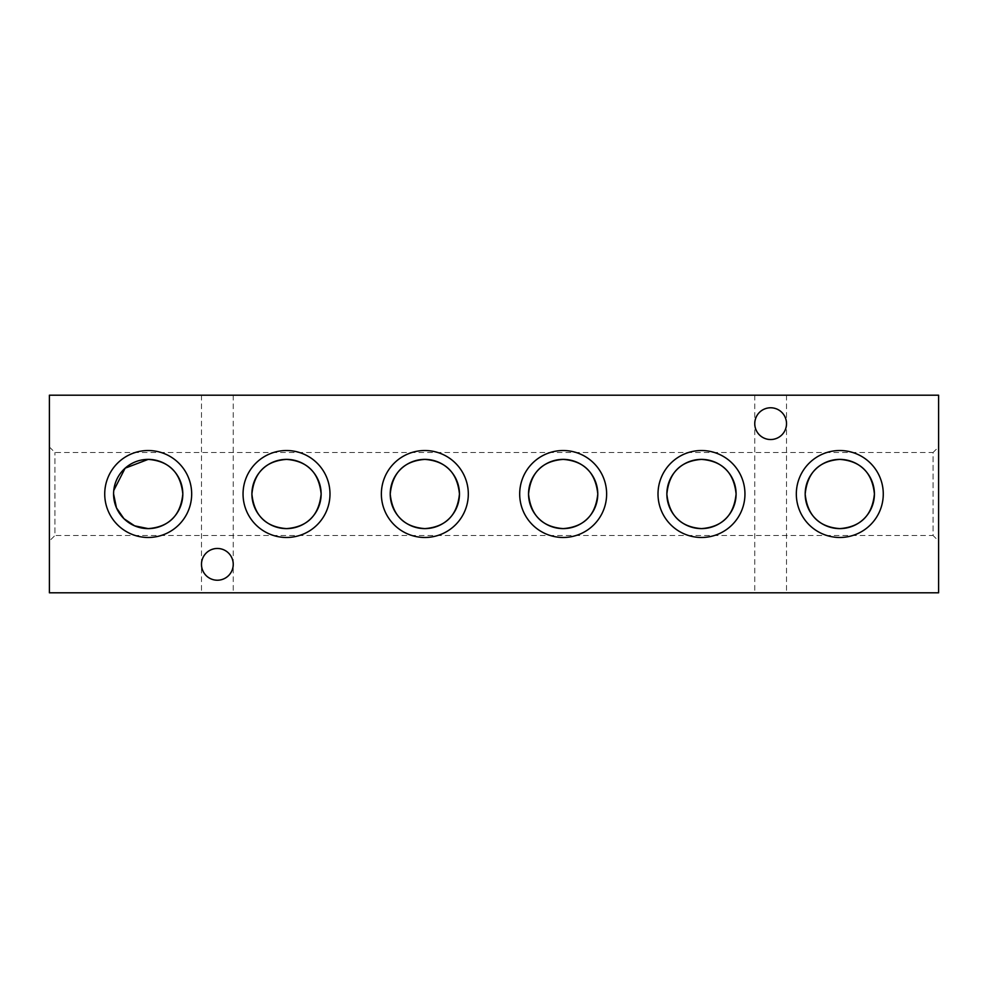 <?xml version="1.0" encoding="UTF-8"?>
<svg xmlns="http://www.w3.org/2000/svg" width="988" height="988" viewBox="0 0 988 988"><rect width="100%" height="100%" fill="white"/><g stroke="black" fill="none" stroke-linecap="round" stroke-linejoin="round"><path stroke-width="0.74" stroke-dasharray="4.94 3.71" d="M49.4 541.029L49.4 446.971L49.4 541.029L54.933 535.496L54.933 452.504L54.933 535.496L933.067 535.496L933.067 452.504L938.6 446.971L938.6 541.029L938.6 446.971M49.4 446.971L54.933 452.504L933.067 452.504L933.067 535.496L938.6 541.029M770.64 407.772C761.056 408.773 755.758 414.071 754.758 423.654C755.758 414.071 761.056 408.773 770.64 407.772A15.882 15.882 0 0 0 754.758 423.654A15.882 15.882 0 0 0 770.64 439.536C761.056 438.536 755.758 433.238 754.758 423.654C755.758 433.238 761.056 438.536 770.64 439.536A15.882 15.882 0 0 0 786.522 423.654A15.882 15.882 0 0 0 770.64 407.772C780.224 408.773 785.522 414.071 786.522 423.654C785.522 433.238 780.224 438.536 770.64 439.536C780.224 438.536 785.522 433.238 786.522 423.654C785.522 414.071 780.224 408.773 770.64 407.772M770.64 395.2L754.758 395.2L770.64 395.2M770.64 592.8L754.758 592.8L770.64 592.8M217.36 548.464C207.776 549.464 202.478 554.762 201.478 564.346C202.478 554.762 207.776 549.464 217.36 548.464A15.882 15.882 0 0 0 201.478 564.346A15.882 15.882 0 0 0 217.36 580.228C207.776 579.227 202.478 573.929 201.478 564.346C202.478 573.929 207.776 579.227 217.36 580.228A15.882 15.882 0 0 0 233.242 564.346A15.882 15.882 0 0 0 217.36 548.464C226.944 549.464 232.242 554.762 233.242 564.346C232.242 573.929 226.944 579.227 217.36 580.228C226.944 579.227 232.242 573.929 233.242 564.346C232.242 554.762 226.944 549.464 217.36 548.464M217.36 395.2L201.478 395.2L217.36 395.2M217.36 592.8L201.478 592.8L217.36 592.8M113.583 493.951L113.756 490.48M938.6 592.8L938.6 395.2L49.4 395.2L49.4 592.8L938.6 592.8M754.758 395.2L754.758 592.8M201.478 395.2L201.478 592.8M233.242 395.2L233.242 592.8M786.522 395.2L786.522 592.8"/><path stroke-width="1.48" d="M148.2 537.472A43.472 43.472 0 0 1 104.728 494A43.472 43.472 0 0 1 148.2 450.528A43.472 43.472 0 0 1 191.672 494A43.472 43.472 0 0 1 148.2 537.472M113.756 490.48L125.13 468.189L148.2 459.383A34.617 34.617 0 0 1 182.817 494A34.617 34.617 0 0 1 148.2 528.617A34.617 34.617 0 0 1 113.583 494A34.617 34.617 0 0 1 148.2 459.383C169.072 461.026 180.606 472.548 182.817 493.963C180.656 515.415 169.109 526.962 148.2 528.617L134.615 525.838L123.969 518.725L116.473 507.869L113.583 493.951M286.52 537.472A43.472 43.472 0 0 1 243.048 494A43.472 43.472 0 0 1 286.52 450.528A43.472 43.472 0 0 1 329.992 494A43.472 43.472 0 0 1 286.52 537.472M286.52 528.617A34.617 34.617 0 0 1 251.903 494A34.617 34.617 0 0 1 286.52 459.383C307.392 461.026 318.926 472.548 321.137 493.963C318.976 515.415 307.429 526.962 286.52 528.617C265.673 526.987 254.126 515.477 251.903 494.099C254.04 472.61 265.574 461.038 286.52 459.383A34.617 34.617 0 0 1 321.137 494A34.617 34.617 0 0 1 286.52 528.617M424.84 537.472A43.472 43.472 0 0 1 381.368 494A43.472 43.472 0 0 1 424.84 450.528A43.472 43.472 0 0 1 468.312 494A43.472 43.472 0 0 1 424.84 537.472M424.84 528.617A34.617 34.617 0 0 1 390.223 494A34.617 34.617 0 0 1 424.84 459.383C445.712 461.026 457.246 472.548 459.457 493.963C457.296 515.415 445.749 526.962 424.84 528.617C403.993 526.987 392.446 515.477 390.223 494.099C392.36 472.61 403.894 461.038 424.84 459.383A34.617 34.617 0 0 1 459.457 494A34.617 34.617 0 0 1 424.84 528.617M563.16 537.472A43.472 43.472 0 0 1 519.688 494A43.472 43.472 0 0 1 563.16 450.528A43.472 43.472 0 0 1 606.632 494A43.472 43.472 0 0 1 563.16 537.472M563.16 528.617A34.617 34.617 0 0 1 528.543 494A34.617 34.617 0 0 1 563.16 459.383C584.032 461.026 595.566 472.548 597.777 493.963C595.616 515.415 584.069 526.962 563.16 528.617C542.313 526.987 530.766 515.477 528.543 494.099C530.68 472.61 542.214 461.038 563.16 459.383A34.617 34.617 0 0 1 597.777 494A34.617 34.617 0 0 1 563.16 528.617M701.48 537.472A43.472 43.472 0 0 1 658.008 494A43.472 43.472 0 0 1 701.48 450.528A43.472 43.472 0 0 1 744.952 494A43.472 43.472 0 0 1 701.48 537.472M701.48 528.617A34.617 34.617 0 0 1 666.863 494A34.617 34.617 0 0 1 701.48 459.383C722.351 461.026 733.886 472.548 736.097 493.963C733.936 515.415 722.389 526.962 701.48 528.617C680.633 526.987 669.086 515.477 666.863 494.099C669 472.61 680.534 461.038 701.48 459.383A34.617 34.617 0 0 1 736.097 494A34.617 34.617 0 0 1 701.48 528.617M839.8 537.472A43.472 43.472 0 0 1 796.328 494A43.472 43.472 0 0 1 839.8 450.528A43.472 43.472 0 0 1 883.272 494A43.472 43.472 0 0 1 839.8 537.472M839.8 528.617A34.617 34.617 0 0 1 805.183 494A34.617 34.617 0 0 1 839.8 459.383C860.672 461.026 872.206 472.548 874.417 493.963C872.256 515.415 860.709 526.962 839.8 528.617C818.953 526.987 807.406 515.477 805.183 494.099C807.32 472.61 818.854 461.038 839.8 459.383A34.617 34.617 0 0 1 874.417 494A34.617 34.617 0 0 1 839.8 528.617M217.36 548.464A15.882 15.882 0 0 0 201.478 564.346A15.882 15.882 0 0 0 217.36 580.228A15.882 15.882 0 0 0 233.242 564.346A15.882 15.882 0 0 0 217.36 548.464M770.64 407.772A15.882 15.882 0 0 0 754.758 423.654A15.882 15.882 0 0 0 770.64 439.536A15.882 15.882 0 0 0 786.522 423.654A15.882 15.882 0 0 0 770.64 407.772M938.6 395.2L938.6 592.8L49.4 592.8L49.4 395.2L938.6 395.2"/></g></svg>
